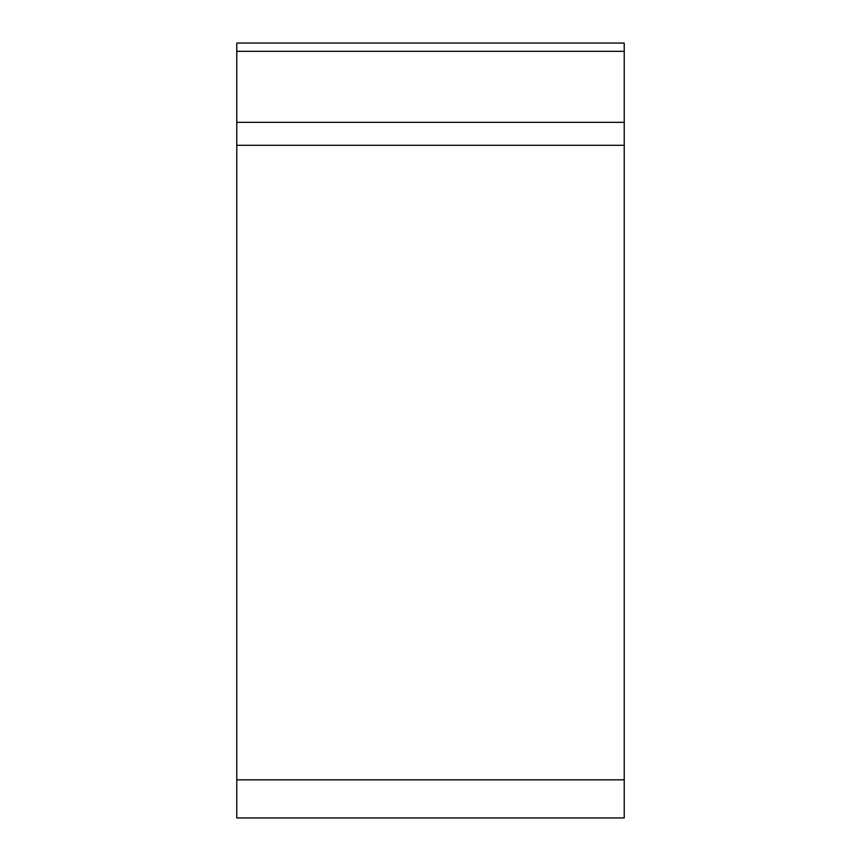 <?xml version="1.0" encoding="UTF-8"?>
<svg xmlns="http://www.w3.org/2000/svg" width="861" height="861" viewBox="0 0 861 861"><rect width="100%" height="100%" fill="white"/><g stroke="black" fill="none" stroke-linecap="round" stroke-linejoin="round"><path stroke-width="1.29" d="M624.225 817.95L236.775 817.95L236.775 43.05L624.225 43.05L624.225 817.95M236.775 122.337L624.225 122.337L624.225 145.283L236.775 145.283M624.225 43.05L624.225 817.95L624.225 43.05M624.225 779.84L236.775 779.84M624.225 51.326L236.775 51.326"/></g></svg>
